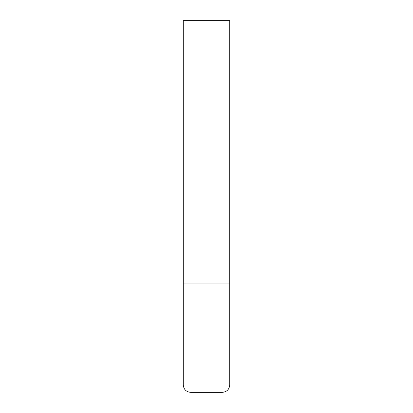 <?xml version="1.0" encoding="UTF-8"?>
<svg xmlns="http://www.w3.org/2000/svg" width="413" height="413" viewBox="0 0 413 413"><rect width="100%" height="100%" fill="white"/><g stroke="black" fill="none" stroke-linecap="round" stroke-linejoin="round"><path stroke-width="0.62" d="M229.731 384.916L229.731 283.938L183.269 283.938L229.731 283.938L229.731 20.65L183.269 20.65L183.269 384.916C183.708 389.433 186.186 391.911 190.703 392.35L222.297 392.35C226.814 391.911 229.292 389.433 229.731 384.916L183.269 384.916"/></g></svg>
